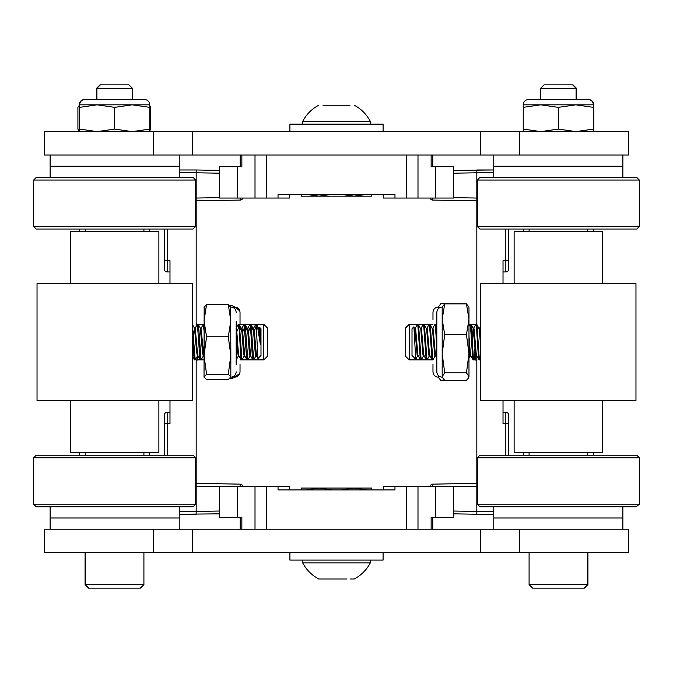 <?xml version="1.0" encoding="UTF-8"?>
<svg xmlns="http://www.w3.org/2000/svg" width="673" height="673" viewBox="0 0 673 673"><rect width="100%" height="100%" fill="white"/><g stroke="black" fill="none" stroke-linecap="round" stroke-linejoin="round"><path stroke-width="1.01" d="M153.461 552.6L44.519 552.6L44.519 529.214L628.481 529.214L628.481 552.6L153.461 552.6L153.461 529.214M153.461 155.009L44.519 155.009L44.519 131.622L628.481 131.622L628.481 155.009L153.461 155.009L153.461 131.622M383.274 489.927L383.274 486.184L406.299 486.184L406.299 529.214L266.701 529.214L266.701 486.184L289.726 486.184L289.726 489.927M453.442 517.52L453.442 486.184L453.442 517.52L435.717 517.52L435.717 486.184L417.992 486.184L417.992 529.214M431.141 529.214L431.141 517.52L435.717 517.52M255.008 529.214L255.008 486.184L219.558 486.184L219.558 517.52L241.859 517.52L241.859 529.214M255.008 486.184L266.701 486.184M406.299 486.184L417.992 486.184M453.442 486.184L435.717 486.184M278.033 486.184L278.033 489.927L394.967 489.927L394.967 486.184M289.726 198.047L289.726 194.304L289.726 198.047L266.701 198.047L266.701 155.009L406.299 155.009L406.299 198.047L383.274 198.047L383.274 194.304M237.283 198.047L219.558 198.047L219.558 166.702L237.283 166.702L237.283 198.047L255.008 198.047L255.008 155.009M241.859 155.009L241.859 166.702L237.283 166.702M406.299 198.047L417.992 198.047L417.992 155.009L417.992 198.047L453.442 198.047L453.442 166.702L431.141 166.702L431.141 155.009M453.442 166.702L453.442 198.047M266.701 198.047L255.008 198.047M394.967 198.047L394.967 194.304L278.033 194.304L278.033 198.047M622.87 529.214L622.87 517.991L493.772 517.991L493.772 506.761M622.87 506.761L622.87 517.991L493.772 517.991L493.772 529.214M493.772 155.009L493.772 166.239L622.87 166.239L622.87 177.462M493.772 177.462L493.772 166.239L622.87 166.239L622.87 155.009M50.13 155.009L50.13 166.239L179.228 166.239L179.228 177.462M50.13 177.462L50.13 166.239L179.228 166.239L179.228 155.009M179.228 529.214L179.228 517.991L50.13 517.991L50.13 506.761M179.228 506.761L179.228 517.991L50.13 517.991L50.13 529.214M193.126 506.761L36.224 506.761L33.65 504.186L195.708 504.186L193.126 506.761M33.65 457.775L36.224 455.2L193.126 455.2L195.708 457.775L33.65 457.775L33.65 504.186M192.815 229.03L36.224 229.03L33.65 226.448L195.708 226.448L192.815 229.03M33.65 180.044L36.224 177.462L193.126 177.462L195.708 180.044L33.65 180.044L33.65 226.448M383.088 131.622L383.088 124.143L289.912 124.143L289.912 131.622M289.912 552.6L289.912 560.087L383.088 560.087L383.088 552.6M347.032 578.982L318.724 578.982A38.1 38.1 0 0 1 302.732 562.922A38.1 38.1 0 0 0 318.724 578.982A38.1 38.1 0 0 1 302.724 562.922L370.268 562.922A38.1 38.1 0 0 1 354.276 578.982A38.1 38.1 0 0 0 370.276 562.914L370.268 560.087M354.276 578.982L350.002 578.982L354.276 578.982A38.1 38.1 0 0 0 370.276 562.914M354.217 124.143L348.017 124.143M323.04 105.24L350.002 105.24M302.732 124.143L302.732 121.308A38.1 38.1 0 0 1 318.724 105.24A38.1 38.1 0 0 0 302.732 121.308L370.268 121.308A38.1 38.1 0 0 0 354.276 105.24M349.96 105.24L322.998 105.24M367.399 489.927L354.04 488.051L371.58 488.051L371.58 489.927M332.311 489.927L318.96 488.051L354.04 488.051L340.681 489.927M301.42 489.927L301.42 488.051L318.96 488.051L305.601 489.927M354.276 488.051L371.58 488.051M354.276 196.171L318.724 196.171M371.58 194.304L371.58 196.171L354.04 196.171L340.681 194.304M332.311 194.304L318.96 196.171L301.42 196.171L301.42 194.304M318.96 196.171L305.601 194.304M367.391 194.304L354.04 196.171M631.232 229.03L479.874 229.03L477.292 226.448L639.35 226.448L636.776 229.03L631.232 229.03M477.292 180.044L479.874 177.462L636.776 177.462L639.35 180.044L477.292 180.044L477.292 226.448M636.254 506.761L479.874 506.761L477.292 504.186L639.35 504.186L636.254 506.761M477.292 457.775L479.874 455.2L636.776 455.2L639.35 457.775L477.292 457.775L477.292 504.186M635.968 400.578L480.673 400.578L480.673 283.644L635.968 283.644L635.968 400.578M37.032 283.644L192.327 283.644L192.327 400.578L37.032 400.578L37.032 283.644M70.48 283.644L70.48 231.621L158.878 231.621L158.878 283.644M70.48 400.578L70.48 452.609L158.878 452.609L158.878 400.578M514.122 283.644L514.122 231.621L602.52 231.621L602.52 283.644M514.122 400.578L514.122 452.609L602.52 452.609L602.52 400.578M593.763 131.622L593.763 104.828C593.443 101.573 591.66 99.781 588.404 99.469L528.599 99.469C525.344 99.781 523.56 101.573 523.241 104.828L540.781 104.828L523.241 107.36L523.241 104.828M523.241 131.622L523.241 129.09L540.781 131.622L558.321 129.09L575.861 131.622L593.401 129.09L593.401 131.622M575.861 104.828L558.321 107.36L540.781 104.828L593.401 104.828L593.401 107.36L575.861 104.828M593.401 107.36L593.401 129.09M558.321 107.36L558.321 129.09M523.241 107.36L523.241 129.09M535.927 99.469L528.961 99.469M588.404 99.469C591.66 99.781 593.443 101.573 593.763 104.828L593.401 104.828C593.09 101.573 591.298 99.781 588.042 99.469M149.759 104.828L132.219 104.828L149.759 107.36L149.759 104.828C149.44 101.573 147.656 99.781 144.401 99.469L84.958 99.469C81.702 99.781 79.91 101.573 79.599 104.828L77.917 107.36L77.917 129.09L79.599 131.521M79.599 131.622L79.599 129.09L97.139 131.622L114.679 129.09L132.219 131.622L149.759 129.09L149.759 131.622M97.139 104.828L79.599 107.36L79.599 104.828L132.219 104.828L114.679 107.36L97.139 104.828M149.759 107.36L149.759 129.09M114.679 107.36L114.679 129.09M79.599 107.36L79.599 129.09M149.759 129.359L150.718 129.09L149.313 131.622M149.313 104.828L150.718 107.36L150.718 129.09M88.996 588.152L85.084 584.593L143.913 584.593L140.354 588.152L88.996 588.152L85.446 584.593L85.446 552.6M100.025 84.848L96.542 88.331L100.025 84.848L128.972 84.848L132.455 88.331L96.542 88.331L96.542 99.469M143.913 552.6L143.913 584.593M132.455 88.331L132.455 99.469M584.004 588.152L532.646 588.152L529.087 584.593L587.554 584.593L584.004 588.152M587.554 552.6L587.554 584.593M576.096 88.331L540.545 88.331L544.028 84.848L572.614 84.848L576.096 88.331L576.096 99.469M584.366 588.152L587.916 584.593L584.366 588.152M576.458 88.331L576.458 99.469L576.458 88.331L572.975 84.848L576.458 88.331M417.622 355.992L415.712 359.205L412.011 355.504L412.011 328.727L413.861 326.876L414.93 329.089L417.125 354.907L417.512 356.093L418.244 356.093M468.98 326.245L470.133 324.336L470.477 325.555L472.673 358.389L473.06 359.887L473.422 358.532M473.674 328.231L475.895 324.411L476.324 325.555L478.52 358.389L478.907 359.887L479.269 358.532M470.494 325.69L470.864 324.336L471.209 325.555L473.405 358.389L473.784 359.887L474.129 358.675L474.928 348.092M476.341 325.69L476.711 324.336L477.056 325.555L479.252 358.389L479.63 359.887L479.975 358.675L480.673 349.901M432.747 328.231L434.96 324.411L435.397 325.555L436.819 347.907M435.052 324.336L435.868 324.411L436.129 325.555L436.819 334.33M426.901 328.231L429.113 324.411L429.551 325.555L432.041 359.811L432.949 359.811L435.162 355.992M429.206 324.336L430.022 324.411L430.283 325.555L432.857 359.887M421.054 328.231L423.267 324.411L423.704 325.555L426.194 359.811L427.103 359.811L429.315 355.992M423.359 324.336L424.175 324.411L424.436 325.555L427.01 359.887M415.207 328.231L417.42 324.411L417.857 325.555L420.347 359.811L421.256 359.811L423.468 355.992M417.512 324.336L418.328 324.411L418.589 325.555L421.163 359.887M468.98 346.671L469.746 354.907L470.133 356.093L470.864 356.093M471.596 342.111L473.169 328.231L475.592 354.907L475.979 356.093L476.711 356.093M477.443 342.111L477.847 336.13M476.795 324.411L479.252 329.089L480.673 346.671M430.022 324.411L432.47 329.089L434.665 354.907L435.052 356.093L435.784 356.093M424.175 324.411L426.623 329.089L428.819 354.907L429.206 356.093L429.938 356.093M418.328 324.411L420.776 329.089L422.972 354.907L423.359 356.093L424.091 356.093M415.712 359.205L413.92 326.893M468.98 335.995L470.477 354.907L472.968 359.811M471.916 348.092L473.422 329.198M473.06 328.138L473.784 328.138L474.129 329.089L476.324 354.907L478.814 359.811M477.763 348.092L478.175 342.111M479.269 329.198L479.63 328.138L479.975 329.089L480.673 335.995M432.125 328.138L432.857 328.138L433.202 329.089L435.397 354.907L436.819 357.977M426.278 328.138L427.01 328.138L427.355 329.089L429.551 354.907L432.041 359.811M420.432 328.138L421.163 328.138L421.508 329.089L423.704 354.907L426.194 359.811M414.585 328.138L415.317 328.138L415.662 329.089L417.857 354.907L420.347 359.811M260.401 334.136L259.955 329.686L260.989 330.073L260.989 355.504L257.986 358.507L256.489 356L254.259 330.855L256.606 326.111L259.248 329.854L260.106 329.324L260.989 330.081L260.989 328.727L259.837 327.574L260.401 344.593L257.566 327.019M204.028 324.386L203.599 325.69M203.339 356L201.042 359.887L198.872 329.804L198.198 324.411L197.753 325.69M197.492 356L195.195 359.887L192.327 324.369M204.028 330.485L203.238 324.336L200.672 329.198M200.672 358.532L200.234 359.819L199.595 354.932L197.408 324.344L195.094 328.231M194.825 358.532L194.388 359.819L193.748 354.932L192.327 330.317M238.419 356L236.189 359.845M244.265 356L241.969 359.887L239.58 327.162L241.944 331.94L242.675 331.932L244.694 327.171L245.426 327.154L247.765 331.705L248.497 331.638L250.507 326.834L251.239 326.767L253.544 330.981L254.259 330.855M241.969 359.887L241.161 359.819L240.53 354.932L239.125 324.411L238.234 324.411L236.021 328.231M250.112 356L247.815 359.887L245.426 327.154M247.815 359.887L247.008 359.819L246.377 354.932L244.181 324.344L241.868 328.231M255.959 356L253.662 359.887L251.239 326.767M253.662 359.887L252.855 359.819L252.224 354.932L250.507 326.834L250.011 324.336L247.714 328.231M204.028 356.286L200.941 328.231M199.578 342.111L199.166 348.092M200.234 359.819L198.013 356L197.408 352.198L195.212 328.138L194.463 328.138L193.748 332.033L192.327 351.39M193.731 342.111L193.319 348.092M241.161 359.819L238.94 356L238.335 352.198L236.803 331.705L238.848 327.137L238.318 324.336M247.008 359.819L244.787 356L242.675 331.932L241.986 328.138L241.237 328.138M252.855 359.819L250.642 356L248.497 331.638L247.832 328.138L247.084 328.138M250.743 356.093L250.011 356.093L249.296 352.198L247.765 331.705L248.488 331.621L250.507 326.826L251.231 326.758L253.536 330.965L254.259 330.838L256.278 326.153L257.927 358.49M203.969 356.093L203.238 356.093L202.523 352.198L200.31 328.138L201.042 328.138M199.258 336.13L198.846 342.111M198.123 356.093L197.391 356.093L196.676 352.198L194.463 328.138M239.05 356.093L238.318 356.093L237.603 352.198L236.189 332.967M244.896 356.093L244.164 356.093L243.449 352.198L241.944 331.94M256.59 356.093L255.858 356.093L255.143 352.198L253.544 330.981M256.606 329.804L256.606 324.344L255.774 324.411L253.561 328.231M260.401 344.593L259.248 329.854L256.606 324.344L259.248 329.837L259.955 329.677L259.526 328.138L258.777 328.138M239.125 324.411L241.338 328.222L241.944 331.915L239.58 327.154L238.848 327.128L236.803 331.688L236.189 328.172M241.944 331.915L242.675 331.915L244.694 327.162L245.426 327.137L244.972 324.411L244.164 324.336M245.426 327.137L247.765 331.688L247.184 328.222L244.972 324.411M251.231 326.758L250.819 324.411L250.011 324.336M253.536 330.965L253.031 328.222L250.819 324.411M254.259 330.838L253.679 328.138L252.93 328.138M257.566 327.011L256.278 326.153C256.009 323.797 255.732 323.73 255.454 325.951M259.408 328.231L259.837 327.574M236.189 364.505L236.189 321.416M204.028 307.334L206.561 304.676L204.028 320.735L206.561 336.786L204.028 355.512L206.561 374.23L204.028 377.191L204.171 306.728M204.028 376.888L206.561 379.555L228.298 379.555L230.831 376.888L230.831 355.512L228.298 336.786L230.831 320.735L228.298 304.676L230.831 307.334M230.831 376.888L230.679 377.503L230.831 376.888L228.298 374.23L230.831 355.512L230.688 306.72M228.298 374.23L206.561 374.23M228.298 336.786L206.561 336.786M228.298 304.676L206.561 304.676M436.819 320.979L436.819 319.717M442.186 307.031L444.71 303.893L442.186 319.254L442.186 307.031C438.931 307.351 437.139 309.134 436.819 312.39L436.819 371.833C437.139 375.088 438.931 376.88 442.186 377.191L444.71 380.338L466.448 380.338L468.686 377.814L468.98 376.586L468.694 377.814M468.98 307.031L468.98 376.586L466.448 372.842L468.98 353.729L466.448 334.616L468.98 319.254L466.448 303.893L468.98 307.031M442.472 377.814L442.186 376.586L444.71 372.842L442.186 353.729L442.186 319.254L444.71 334.616L442.186 353.729L442.186 377.191M444.71 303.893L466.448 303.893M444.71 334.616L466.448 334.616M444.71 372.842L466.448 372.842M219.558 513.836L179.228 514.248L196.171 514.248L196.171 511.438L219.558 511.034M219.558 170.387L196.171 169.983L219.558 170.387M169.983 271.951L167.173 271.951A2.81 2.81 0 0 1 164.363 269.141L164.363 229.03M179.228 169.983L196.171 169.983L196.171 326.363M196.171 358.263L196.171 511.438L179.228 511.438M164.363 455.2L164.363 415.081A2.81 2.81 0 0 1 167.173 412.28L169.983 412.28L167.173 412.28L167.173 455.2M196.171 169.983L196.171 172.784L179.228 172.784M196.171 200.848L240.194 200.083L196.171 200.848M196.171 483.374L240.194 484.139A2.81 2.81 0 0 1 242.844 486.184A2.81 2.81 0 0 0 240.194 484.139A2.81 2.81 0 0 1 242.844 486.184A2.81 2.81 0 0 0 240.194 484.139L240.202 486.184M164.363 423.502L169.983 423.502L169.983 400.578M169.983 283.644L169.983 260.72L167.173 260.72L167.173 229.03L167.173 271.951M240.202 198.047L240.194 200.083A2.81 2.81 0 0 0 242.844 198.047A2.81 2.81 0 0 1 240.194 200.083M240.194 484.139A2.81 2.81 0 0 1 242.844 486.184A2.81 2.81 0 0 0 240.194 484.139A2.81 2.81 0 0 1 242.844 486.184M164.363 415.081A2.81 2.81 0 0 1 167.173 412.28A2.81 2.81 0 0 0 164.363 415.081M453.442 170.387L493.772 169.983L476.829 169.983L476.829 172.784L476.829 169.983M453.442 513.836L476.829 514.248L453.442 513.836M505.827 455.2L505.827 412.28L503.017 412.28L505.827 412.28A2.81 2.81 0 0 1 508.637 415.081L508.637 455.2M453.442 511.034L476.829 511.438L476.829 514.248L493.772 514.248L476.829 514.248L476.829 356.387M476.829 324.462L476.829 172.784L453.442 173.197M505.827 271.951A2.81 2.81 0 0 0 508.637 269.141L508.637 260.72L508.637 269.141A2.81 2.81 0 0 1 505.827 271.951L503.017 271.951L505.827 271.951L505.827 229.03M508.637 229.03L508.637 260.72L503.017 260.72L503.017 283.644M476.829 483.374L432.806 484.139A2.81 2.81 0 0 0 430.156 486.184M476.829 200.848L432.806 200.083L476.829 200.848L432.806 200.083L432.798 198.047M503.017 400.578L503.017 423.502L508.637 423.502M432.798 486.184L432.806 484.139M430.156 198.047A2.81 2.81 0 0 0 432.806 200.083A2.81 2.81 0 0 1 430.156 198.047M475.517 356.984L475.517 359.887L476.829 361.022L475.517 359.887L473.06 359.887M470.133 324.336L475.517 324.336L475.517 325.059M409.209 359.887L405.726 356.404L405.726 327.818L409.209 324.336L409.209 359.887L432.975 359.887M204.028 359.887L197.483 359.887L197.483 356.093M197.483 324.436L196.171 323.2M263.791 324.336L267.274 327.818L267.274 356.404L263.791 359.887L263.791 324.336L240.025 324.336M432.975 364.505L432.975 371.833C433.294 375.088 435.078 376.88 438.333 377.191L440.865 380.548L462.847 380.338M438.333 308.663L438.333 307.031C435.078 307.351 433.294 309.134 432.975 312.39L432.975 319.717M432.975 312.39C433.294 309.134 435.078 307.351 438.333 307.031L440.865 303.674L462.847 303.893M438.333 375.568L438.678 377.923M438.443 375.669L438.333 377.191C435.078 376.88 433.294 375.088 432.975 371.833M240.025 323.553L240.025 312.39C239.706 309.134 237.922 307.351 234.667 307.031L232.135 305.693L229.813 305.693M234.667 308.646L234.667 307.031L239.815 310.892M233.8 307.931L234.667 307.115M234.625 377.284L234.667 375.576M234.667 377.107L232.135 378.537L232.58 376.897M232.135 378.537L229.813 378.537M239.824 373.288L234.667 377.191C237.922 376.88 239.706 375.088 240.025 371.833L240.025 364.505M519.539 552.6L519.539 529.214M480.758 552.6L480.758 529.214M192.242 552.6L192.242 529.214M519.539 155.009L519.539 131.622M480.758 155.009L480.758 131.622M192.242 155.009L192.242 131.622M237.283 517.52L237.283 486.184M435.717 166.702L435.717 198.047M219.558 486.587L196.171 486.184M196.171 198.047L219.558 197.635M219.558 173.197L196.171 172.784M167.173 260.72L164.363 260.72M453.442 197.635L476.829 198.047M476.829 486.184L453.442 486.587M493.772 172.784L476.829 172.784M476.829 511.438L493.772 511.438M240.219 529.214L240.219 517.52M432.781 529.214L432.781 517.52M432.781 155.009L432.781 166.702M240.219 155.009L240.219 166.702M195.708 457.775L195.708 504.186M195.708 180.044L195.708 226.448M523.602 229.03L523.602 231.621M523.602 452.609L523.602 455.2M593.763 229.03L593.763 231.621M593.763 452.609L593.763 455.2M79.237 229.03L79.237 231.621M79.237 452.609L79.237 455.2M149.398 229.03L149.398 231.621M149.398 452.609L149.398 455.2M302.732 560.087L302.732 562.922M370.268 124.143L370.268 121.308M639.35 180.044L639.35 226.448M639.35 457.775L639.35 504.186M143.913 455.2L143.913 452.609M143.913 231.621L143.913 229.03M85.446 455.2L85.446 452.609M85.446 231.621L85.446 229.03M587.554 455.2L587.554 452.609M587.554 231.621L587.554 229.03M529.087 455.2L529.087 452.609M529.087 231.621L529.087 229.03M79.237 104.828C79.557 101.573 81.34 99.781 84.596 99.469C81.34 99.781 79.557 101.573 79.237 104.828M88.634 588.152L85.084 584.593L85.084 552.6M100.386 84.848L96.904 88.331L96.904 99.469M529.087 552.6L529.087 584.593M540.545 88.331L540.545 99.469M587.916 552.6L587.916 584.593M476.711 324.336L475.979 324.336M479.63 359.887L478.907 359.887M468.98 358.171L470.191 356.093M470.949 324.411L473.169 328.231M473.876 359.811L476.089 355.992M479.723 359.811L480.673 358.171M435.868 324.411L436.819 326.06M478.907 328.138L479.63 328.138M479.58 328.138L480.673 326.245M194.463 359.887L195.195 359.887M200.31 359.887L201.042 359.887M197.391 324.336L198.114 324.336M203.238 324.336L203.969 324.336M194.388 359.819L192.167 356M200.411 328.222L198.198 324.411M194.564 328.222L192.352 324.411M230.831 377.191C234.086 376.88 235.87 375.088 236.189 371.833M230.831 307.031C234.086 307.351 235.87 309.134 236.189 312.39M476.829 514.248L493.772 514.248M470.864 324.336L475.517 324.336L476.829 323.2M409.209 324.336L432.975 324.336L409.209 324.336L405.726 327.818M197.483 359.887L196.171 361.022M204.028 324.336L197.483 324.336M263.791 359.887L240.025 359.887"/></g></svg>
